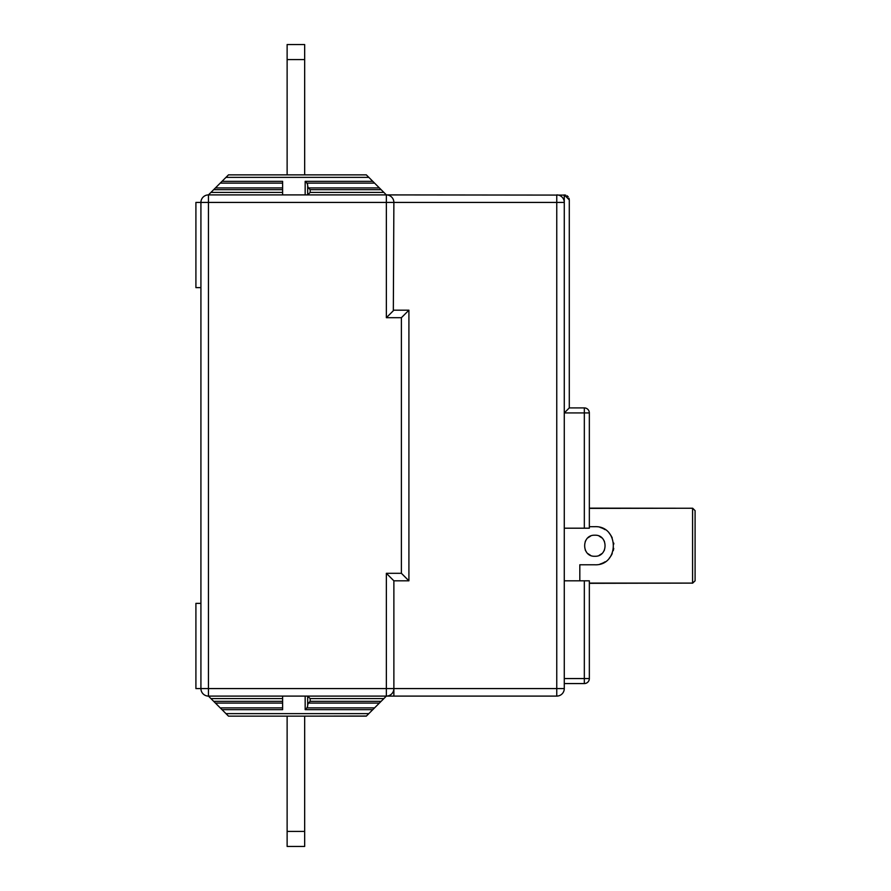 <?xml version="1.0" encoding="UTF-8"?>
<svg xmlns="http://www.w3.org/2000/svg" width="891" height="891" viewBox="0 0 891 891"><rect width="100%" height="100%" fill="white"/><g stroke="black" fill="none" stroke-linecap="round" stroke-linejoin="round"><path stroke-width="1.34" d="M287.125 59.586L287.125 44.55L304.666 44.55L304.666 174.859L366.312 174.859L304.666 174.859L366.312 174.859L368.818 177.365L366.312 174.859L368.818 177.365L366.312 174.859L228.486 174.859L287.125 174.859L287.125 59.586L304.666 59.586M287.125 831.414L287.125 716.141L366.312 716.141L304.666 716.141L304.666 846.45L287.125 846.45L287.125 831.414L304.666 831.414M565.651 195.096L386.36 194.906L383.854 192.4L310.179 192.4L307.673 194.906L307.673 184.882L306.938 183.112L374.565 183.112L368.818 177.365L225.98 177.365L228.486 174.859L225.98 177.365L228.486 174.859L287.125 174.859L228.486 174.859L220.233 183.112L282.614 183.112M392.641 198.292L393.065 199.027M393.332 310.725L393.878 202.424A7.518 7.518 0 0 0 386.36 194.906L208.438 194.906A7.518 7.518 0 0 0 200.921 202.424L200.921 688.576A7.518 7.518 0 0 0 208.438 696.094L282.614 696.094L208.438 696.094L228.486 716.141L287.125 716.141L228.486 716.141L225.98 713.635L368.818 713.635L368.15 714.304M200.921 287.626L195.909 287.626L195.909 202.424L386.36 202.424L386.36 317.697L401.395 317.697L408.913 310.179L401.395 317.697L401.395 573.303L408.913 580.821L408.913 310.179L393.878 310.179L386.36 317.697M366.357 716.097L374.565 707.888L306.938 707.888L307.673 706.118L307.673 696.094L386.36 696.094L307.673 696.094L386.36 696.094L307.673 696.094L386.36 696.094L307.673 696.094L386.36 696.094L307.673 696.094L310.179 698.6L383.854 698.6L386.36 696.094L307.673 696.094L386.36 696.094A7.518 7.518 0 0 0 393.878 688.576L393.878 696.094L386.36 696.094A7.518 7.518 0 0 0 393.878 688.576L393.878 580.821L393.287 580.23M393.878 696.094L556.764 696.094L393.878 696.094M367.738 714.716L366.479 715.974M392.129 579.072L390.447 577.39M366.413 716.041L304.666 716.141L366.312 716.141L368.818 713.635L366.312 716.141L368.818 713.635L366.312 716.141L304.666 716.141L366.312 716.141L368.818 713.635L366.312 716.141L304.666 716.141M564.281 688.576L556.764 688.576L556.764 696.094A7.518 7.518 0 0 0 564.281 688.576A7.518 7.518 0 0 1 556.764 696.094A7.518 7.518 0 0 0 564.281 688.576L564.281 202.424A7.518 7.518 0 0 0 556.764 194.906A7.518 7.518 0 0 1 564.281 202.424A7.518 7.518 0 0 0 556.764 194.906L556.764 202.424L564.281 202.424L564.281 194.906L569.293 199.918L569.015 198.281M584.329 407.911A5.012 5.012 0 0 1 589.341 412.923L584.329 412.923L584.329 528.196L589.341 528.196L589.341 412.923A5.012 5.012 0 0 0 584.329 407.911L569.293 407.911L584.329 407.911L584.329 412.923L564.281 412.923L569.293 407.911L569.293 199.918M564.281 683.564L584.329 683.564A5.012 5.012 0 0 0 589.341 678.552L589.341 580.821L584.329 580.821L584.329 678.552L564.281 678.552M584.329 528.196L564.281 528.196M564.281 580.821L584.329 580.821M568.235 196.833L567.032 195.73M408.913 310.179L393.878 310.179M386.36 573.303L393.878 580.821L408.913 580.821L401.395 573.303L386.36 573.303L386.36 688.576L208.438 688.576L208.438 194.906A7.518 7.518 0 0 0 200.921 202.424L195.909 202.424M228.486 716.141L366.312 716.141L383.854 698.6M282.614 707.888L220.233 707.888L222.004 709.659L282.614 709.659L282.614 696.094L208.438 696.094L386.36 696.094L386.36 688.576L556.764 688.576L556.764 202.424L393.878 202.424A7.518 7.518 0 0 0 386.36 194.906L386.36 202.424L393.878 202.424M287.125 716.141L262.065 716.141M262.065 696.094L208.438 696.094L208.438 688.576L195.909 688.576L195.909 603.374L200.921 603.374M306.938 707.888L305.168 709.659L305.168 696.094L282.614 696.094M381.136 701.317L310.179 701.317L308.409 703.088L379.366 703.088M307.673 704.859L308.409 703.088M372.794 709.659L374.565 707.888L372.794 709.659L305.168 709.659M307.673 194.906L386.36 194.906L379.366 187.912L308.409 187.912L307.673 186.13M379.366 187.912L372.794 181.341L305.168 181.341L305.168 194.906L282.614 194.906L282.614 181.341L222.004 181.341L208.438 194.906M308.409 187.912L310.179 189.683L381.136 189.683M305.168 181.341L306.938 183.112M225.98 177.365L228.486 174.859L366.312 174.859L368.818 177.365L366.312 174.859L304.666 174.859L366.312 174.859L304.666 174.859L366.312 174.859L368.818 177.365L366.312 174.859L368.818 177.365L366.312 174.859L304.666 174.859M372.794 181.341L368.818 177.365M287.125 174.859L228.486 174.859M600.1 527.427A19.045 19.045 0 0 1 605.1 529.677M609.266 533.286A19.045 19.045 0 0 1 612.217 537.908M613.71 543.042A19.045 19.045 0 0 1 613.821 544.033M613.721 548.344A19.045 19.045 0 0 1 613.253 550.649M612.24 553.511A19.045 19.045 0 0 1 609.299 558.145M605.123 561.775A19.045 19.045 0 0 1 600.077 564.048M589.341 508.371L692.585 508.238L692.585 583.104L589.341 583.104M579.818 580.821L579.818 564.783L594.854 564.783C619.49 565.807 619.39 525.59 594.854 526.692L589.341 526.692M676.458 508.26L589.341 508.148L692.697 508.26L695.091 510.654L695.091 580.821L692.585 583.193M589.341 583.327L692.585 583.104M594.854 535.213C581.277 534.567 581.288 556.92 594.854 556.262C608.442 556.897 608.419 534.555 594.854 535.213M590.477 555.305L587.871 553.612M586.49 552.119L585.264 550.07M585.253 541.416L586.367 539.512M587.949 537.796L590.521 536.148M599.22 536.159L601.804 537.841M603.263 539.411L604.454 541.416M604.454 550.059L603.33 551.975M601.759 553.679L599.186 555.327M589.341 678.552L584.329 678.552L584.329 683.564M215.433 703.088L282.614 703.088M282.614 701.317L213.662 701.317M210.944 698.6L282.614 698.6M310.179 701.317L310.179 698.6M310.179 192.4L310.179 189.683M282.614 187.912L215.433 187.912M282.614 192.4L210.944 192.4M213.662 189.683L282.614 189.683"/></g></svg>
